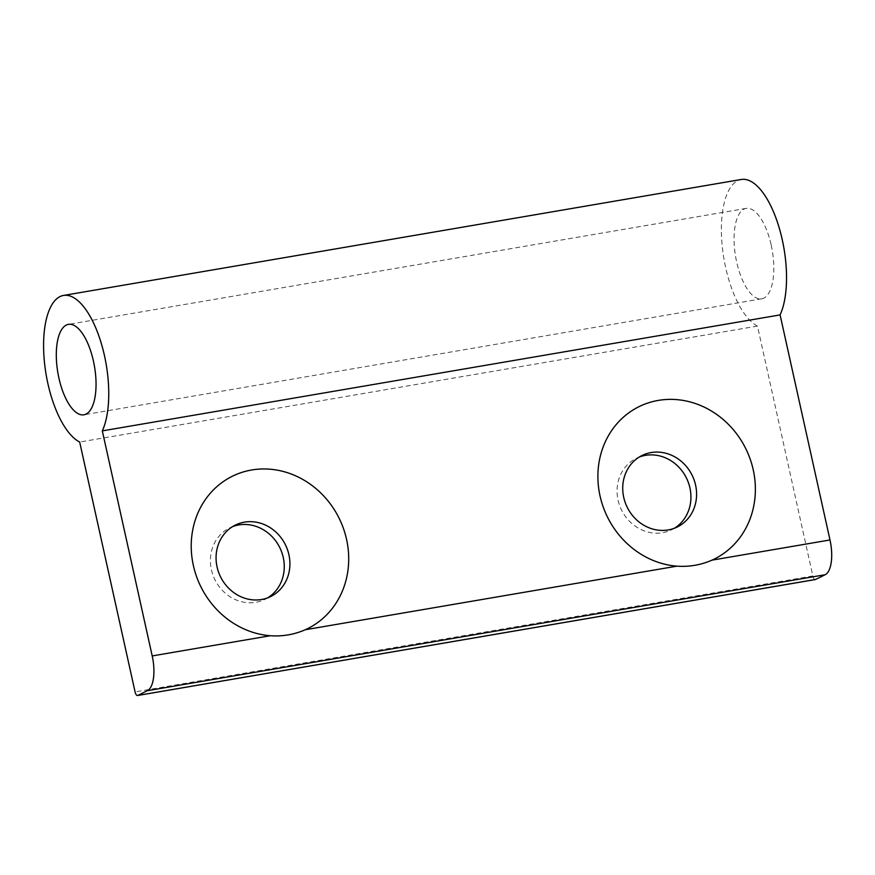 <?xml version="1.0" encoding="UTF-8"?>
<svg xmlns="http://www.w3.org/2000/svg" width="875" height="875" viewBox="0 0 875 875"><rect width="100%" height="100%" fill="white"/><g stroke="black" fill="none" stroke-linecap="round" stroke-linejoin="round"><path stroke-width="0.66" stroke-dasharray="4.38 3.28" d="M815.095 579.556A4.517 1.827 80.3 0 1 812.853 575.947L757.466 326.08L79.68 442.05M267.728 597.833A39.856 36.181 -116.3 0 1 264.972 599.364A39.856 36.181 -116.3 0 1 255.905 602.306A39.856 36.181 -116.3 0 1 212.844 574.798A39.856 36.181 -116.3 0 1 229.698 527.877A39.856 36.181 -116.3 0 1 232.586 526.619M674.406 528.248A39.856 36.181 -116.3 0 1 671.639 529.78A39.856 36.181 -116.3 0 1 662.583 532.722A39.856 36.181 -116.3 0 1 619.522 505.214A39.856 36.181 -116.3 0 1 636.366 458.292A39.856 36.181 -116.3 0 1 639.264 457.034M757.466 326.08A75.206 30.461 80.3 0 1 722.411 247.92A75.206 30.461 80.3 0 1 741.267 179.484M771.203 245.098A45.872 18.583 80.3 0 1 761.688 298.823A45.872 18.583 80.3 0 1 735.634 256.747A45.872 18.583 80.3 0 1 746.211 208.392A45.872 18.583 80.3 0 1 771.203 245.098M812.853 575.947L135.078 691.906M746.211 208.392L68.436 324.363M761.688 298.823L83.902 414.794M642.02 455.503L636.366 458.292M677.294 526.991L671.639 529.78M235.353 525.087L229.698 527.877M270.627 596.575L264.972 599.364"/><path stroke-width="1.31" d="M270.233 635.731C282.516 636.595 294.208 634.594 305.288 629.737A84.984 77.142 -116.3 0 0 343.941 529.933A84.984 77.142 -116.3 0 0 251.683 469.984A84.984 77.142 -116.3 0 0 191.778 555.964A84.984 77.142 -116.3 0 0 270.233 635.731L152.206 655.933A30.078 12.184 80.3 0 1 147.361 690.703L137.747 695.45A4.517 1.827 80.3 0 1 137.528 695.516A4.517 1.827 80.3 0 1 135.078 691.906L79.68 442.05A75.206 30.461 80.3 0 1 44.625 363.88A75.206 30.461 80.3 0 1 63.481 295.444A75.206 30.461 80.3 0 1 101.806 345.155A75.206 30.461 80.3 0 1 102.309 430.883L152.206 655.933M63.481 295.444L741.267 179.484A75.206 30.461 80.3 0 1 779.592 229.195A75.206 30.461 80.3 0 1 780.095 314.913L829.992 539.962A30.078 12.184 80.3 0 1 825.147 574.733L815.522 579.48A4.517 1.827 80.3 0 1 815.314 579.556A4.517 1.827 80.3 0 1 815.095 579.556M676.9 566.158C689.183 567.011 700.875 565.009 711.966 560.153A84.984 77.142 -116.3 0 0 750.608 460.348A84.984 77.142 -116.3 0 0 658.35 400.4A84.984 77.142 -116.3 0 0 598.445 486.391A84.984 77.142 -116.3 0 0 676.9 566.158L305.288 629.737M232.586 526.619A39.856 36.181 -116.3 0 1 279.781 547.608A39.856 36.181 -116.3 0 1 267.728 597.833M639.264 457.034A39.856 36.181 -116.3 0 1 686.448 478.023A39.856 36.181 -116.3 0 1 674.406 528.248M780.095 314.913L102.309 430.883M93.428 361.058A45.872 18.583 80.3 0 1 83.902 414.794A45.872 18.583 80.3 0 1 57.859 372.706A45.872 18.583 80.3 0 1 68.436 324.363A45.872 18.583 80.3 0 1 93.428 361.058M668.238 529.933A39.856 36.181 -116.3 0 1 625.177 502.425A39.856 36.181 -116.3 0 1 642.02 455.503A39.856 36.181 -116.3 0 1 651.087 452.561A39.856 36.181 -116.3 0 1 694.148 480.069A39.856 36.181 -116.3 0 1 677.294 526.991A39.856 36.181 -116.3 0 1 668.238 529.933M261.57 599.506A39.856 36.181 -116.3 0 1 218.509 571.998A39.856 36.181 -116.3 0 1 235.353 525.087A39.856 36.181 -116.3 0 1 244.409 522.145A39.856 36.181 -116.3 0 1 287.47 549.653A39.856 36.181 -116.3 0 1 270.627 596.575A39.856 36.181 -116.3 0 1 261.57 599.506M825.147 574.733L147.361 690.703M829.992 539.962L711.966 560.153M815.522 579.48L137.747 695.45M815.314 579.556L137.528 695.516"/></g></svg>
